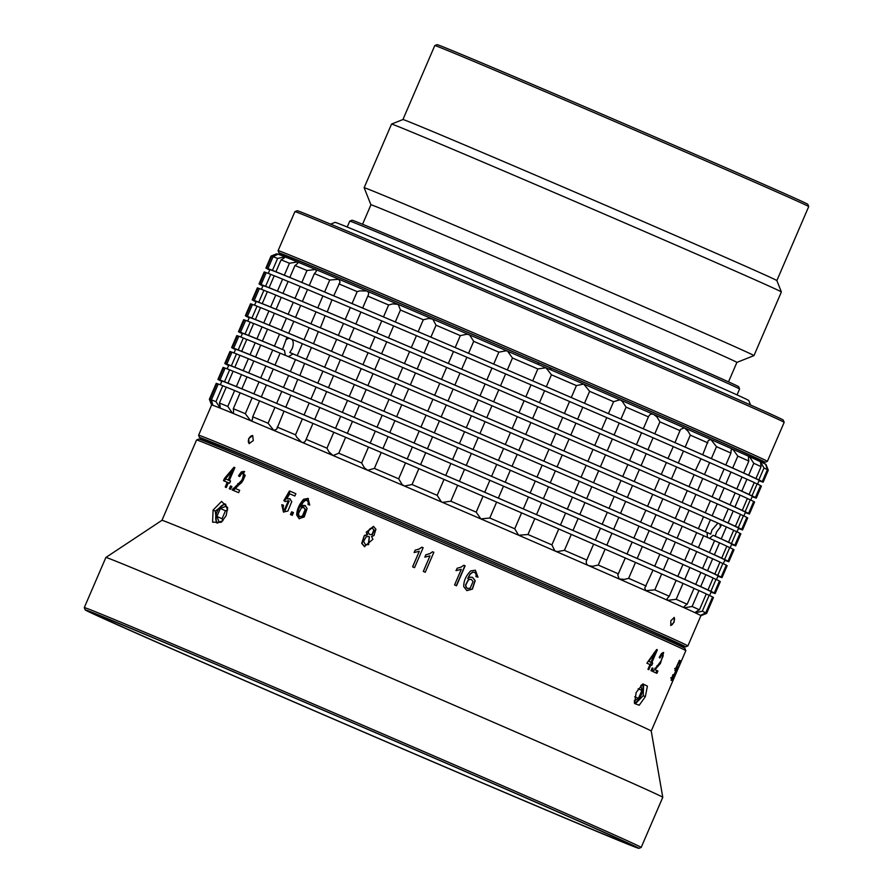 <?xml version="1.0" encoding="UTF-8"?>
<svg xmlns="http://www.w3.org/2000/svg" width="893" height="893" viewBox="0 0 893 893"><rect width="100%" height="100%" fill="white"/><g stroke="black" fill="none" stroke-linecap="round" stroke-linejoin="round"><path stroke-width="1.34" d="M85.192 609.886A301.443 2.11 -156.7 0 0 334.205 719.39A301.443 2.11 -156.7 0 0 638.897 848.35A301.443 2.11 -156.7 0 0 389.895 738.812A301.443 2.11 -156.7 0 0 85.192 609.886L84.288 607.608A303.173 2.121 23.3 0 1 84.288 607.597A303.173 2.121 23.3 0 1 390.743 737.283A303.173 2.121 23.3 0 1 641.185 847.435A303.173 2.121 23.3 0 1 641.174 847.446L662.773 797.315A303.173 2.121 -156.7 0 0 662.773 797.304A303.173 2.121 -156.7 0 0 412.32 687.163A303.173 2.121 -156.7 0 0 105.876 557.466A303.173 2.121 -156.7 0 0 105.876 557.478L84.288 607.597M388.857 738.455A290.18 2.02 -156.7 0 0 95.551 614.317A290.18 2.02 -156.7 0 0 335.243 719.758A290.18 2.02 -156.7 0 0 628.56 843.874A290.18 2.02 -156.7 0 0 388.857 738.455M651.231 731.043L685.835 650.696A266.36 1.864 -156.7 0 0 685.835 650.673A266.36 1.864 -156.7 0 0 465.8 553.917A266.36 1.864 -156.7 0 0 197.799 440.316A266.36 1.864 -156.7 0 0 196.572 439.97L161.957 520.318A266.36 1.864 23.3 0 1 431.185 634.264A266.36 1.864 23.3 0 1 651.231 731.032L662.773 797.304M456.122 570.627L461.279 569.366L454.57 584.915A266.36 1.864 -156.7 0 1 456.513 585.763L465.119 565.794A266.36 1.864 23.3 0 0 463.858 565.247L460.989 567.167L457.138 568.261L456.122 570.627M196.572 439.97A266.36 1.864 -156.7 0 0 196.56 439.981L198.849 439.066A264.629 1.853 -156.7 0 1 200.065 439.401A264.629 1.853 -156.7 0 1 453.633 546.795A264.629 1.853 -156.7 0 1 684.931 648.396L685.835 650.673M227.268 482.276L225.215 487.031A266.36 1.864 23.3 0 1 226.32 487.489L228.374 482.733A266.36 1.864 23.3 0 1 229.59 483.247L230.55 481.003A266.36 1.864 -156.7 0 0 229.334 480.49L234.881 467.608A266.36 1.864 -156.7 0 0 233.988 467.229L224.456 478.458L223.496 480.691A266.36 1.864 23.3 0 1 227.268 482.276L228.362 482.745M230.528 485.971L229.322 488.75A266.36 1.864 23.3 0 1 230.628 489.297L231.834 486.518A266.36 1.864 -156.7 0 0 230.528 485.971L231.823 486.54M283.494 505.204L281.764 504.724L283.427 512.002L287.903 511.042L291.765 501.676L289.779 498.696L286.731 498.886L289.723 493.829A266.36 1.864 23.3 0 1 294.869 496.017L295.873 493.673A266.36 1.864 -156.7 0 0 289.477 490.96L283.84 500.649L285.18 501.576L288.406 500.672L284.32 510.003L283.126 508.385L283.494 505.204M291.631 511.789L290.437 514.569A266.36 1.864 23.3 0 1 292.279 515.361L293.473 512.571A266.36 1.864 -156.7 0 0 291.631 511.789L293.473 512.593M307.985 504.5L309.737 505.014L308.007 498.417L303.631 499.254C299.166 504.389 296.856 509.624 296.699 514.982L299.088 518.654L304.245 516.924L307.114 508.53L305.026 505.516L302.95 505.405L300.64 506.777L303.084 502.379L305.373 500.448L307.058 500.393L308.264 502.134L307.985 504.5M364.333 535.454L361.687 543.324L364.422 546.561L372.894 539.294L371.566 536.436L373.955 535.599L375.908 529.214L373.464 526.368L366.208 532.261L367.257 534.594L364.333 535.454L362.089 543.513L364.735 546.695M412.588 566.832A266.36 1.864 23.3 0 1 414.542 567.669L423.137 547.699A266.36 1.864 -156.7 0 0 421.876 547.163L418.996 549.072L415.133 550.177L414.118 552.533L419.286 551.271L412.588 566.832M423.293 571.442A266.36 1.864 23.3 0 1 425.247 572.279L433.842 552.309A266.36 1.864 -156.7 0 0 432.58 551.762L429.7 553.682L425.838 554.776L424.822 557.143L429.991 555.881L423.293 571.442M241.791 480.322L232.18 489.944A266.36 1.864 23.3 0 1 238.654 492.668L239.67 490.324A266.36 1.864 -156.7 0 0 234.826 488.292L241.746 482.544L244.113 471.381L241.3 471.928L238.52 475.824L239.625 476.583L241.4 473.87L243.264 473.402L244.157 474.964L241.791 480.322L242.851 480.791L245.218 475.422L243.253 473.413M226.175 515.607L227.626 507.592L221.587 501.397L213.07 510.115L212.601 522.182L221.252 522.271L226.175 515.607M652.214 667.908L651.008 670.688A266.36 1.864 23.3 0 1 651.923 671.101L653.118 668.321A266.36 1.864 -156.7 0 0 652.214 667.908L653.118 668.321M675.342 669.337L675.7 669.482C678.289 665.631 670.409 683.446 672.273 677.352L673.009 674.561C670.643 680.801 670.543 682.029 672.686 678.211L676.671 668.902C677.441 666.602 677.296 666.301 676.224 667.997L678.635 662.695A266.36 1.864 23.3 0 1 679.283 663.03L680.287 660.697A266.36 1.864 -156.7 0 0 679.45 660.273L674.862 670.397L676.124 669.047L674.717 668.444M670.688 677.798L672.094 678.412L671.96 677.218M675.733 668.5L676.671 668.902C677.441 666.602 677.296 666.301 676.224 667.997L676.001 667.897M671.235 680.421L672.407 678.1M673.333 677.687L672.139 680.477A266.36 1.864 23.3 0 1 672.295 680.555L673.489 677.776A266.36 1.864 -156.7 0 0 673.333 677.687M673.355 678.792C672.072 682.196 672.306 681.906 674.07 677.899L679.26 665.865C681.627 660.351 681.928 659.402 680.165 663.019L672.541 681.136M678.256 667.897L677.899 668.511M681.292 660.831L680.165 663.019M470.7 570.906C465.934 575.751 463.612 580.986 463.746 586.612L466.883 590.63L472.419 589.101L475.199 580.662L472.43 577.336L470.298 577.179L467.731 578.441L470.265 574.076L472.754 572.246L474.529 572.234L476.136 574.166L475.969 576.577L477.956 577.202L475.366 570.225L470.7 570.906M660.82 661.3L652.962 671.569A266.36 1.864 23.3 0 1 656.902 673.344L657.918 671A266.36 1.864 -156.7 0 0 655.027 669.694L660.452 663.399L663.644 652.537L661.68 653.408L659.224 657.415L659.905 658.018L661.49 655.239L662.796 654.558L663.175 655.931L660.82 661.3M649.992 664.559L647.938 669.315A266.36 1.864 23.3 0 1 648.798 669.694L650.852 664.939A266.36 1.864 23.3 0 1 651.767 665.352L652.727 663.108A266.36 1.864 -156.7 0 0 651.812 662.695L657.36 649.814A266.36 1.864 -156.7 0 0 656.668 649.501L646.867 663.164A266.36 1.864 23.3 0 1 649.992 664.559L650.852 664.939M645.349 696.64L647.403 686.114L642.848 683.926L636.151 692.51L634.532 703.494L639.209 705.247L645.349 696.64L643.217 695.714L643.619 684.496L641.989 684.485M455.932 570.56L461.279 569.366M463.858 565.258L465.119 565.794M464.907 565.716L456.312 585.674M214.398 445.071L213.84 443.665A249.035 1.741 23.3 0 1 213.84 443.642A249.035 1.741 23.3 0 1 465.566 550.177A249.035 1.741 23.3 0 1 671.29 640.661A249.035 1.741 23.3 0 1 671.279 640.661L669.873 641.23M550.747 369.814L551.394 368.318M550.423 367.894L549.775 369.401M214.007 444.067A252.931 1.764 23.3 0 1 210.268 442.091A252.931 1.764 23.3 0 1 459.772 547.643L472.073 552.957A252.931 1.764 23.3 0 1 674.874 642.19A252.931 1.764 23.3 0 1 670.877 640.828M214.164 444.48A264.629 1.853 23.3 0 1 199.519 437.492A264.629 1.853 23.3 0 1 467.006 550.68A264.629 1.853 23.3 0 1 685.601 646.833A264.629 1.853 23.3 0 1 670.464 640.995M199.519 437.492L198.614 435.215A266.36 1.864 23.3 0 1 198.614 435.204A266.36 1.864 23.3 0 1 467.854 549.139A266.36 1.864 23.3 0 1 687.889 645.918A266.36 1.864 23.3 0 1 687.878 645.929L685.601 646.833M687.889 645.918L700.905 615.69A266.36 1.864 -156.7 0 0 700.525 615.4A266.36 1.864 -156.7 0 0 695.357 612.866A266.36 1.864 -156.7 0 0 684.306 607.798A266.36 1.864 -156.7 0 0 667.64 600.342A266.36 1.864 -156.7 0 0 645.773 590.664A266.36 1.864 -156.7 0 0 619.24 578.999A266.36 1.864 -156.7 0 0 588.688 565.66A266.36 1.864 -156.7 0 0 554.888 550.948A266.36 1.864 -156.7 0 0 518.643 535.231A266.36 1.864 -156.7 0 0 480.869 518.911L489.777 518.007A270.691 1.886 23.3 0 1 514.748 528.79L518.643 535.231L527.964 534.516L534.818 518.599L521.59 512.883L514.748 528.79M670.844 620.735L670.81 625.468L674.115 622.198L674.204 617.498L670.844 620.735M489.777 518.007L496.631 502.089L483.035 496.229L476.181 512.135L480.869 518.911A266.36 1.864 -156.7 0 0 442.493 502.379L450.82 501.207L457.662 485.301L444.022 479.429L437.168 495.336L441.287 501.732L442.493 502.379A266.36 1.864 -156.7 0 0 404.462 486.038L412.03 484.542L418.884 468.624L405.522 462.898A270.691 1.886 -156.7 0 0 381.222 452.494L368.485 447.047A270.691 1.886 -156.7 0 0 345.624 437.302L333.815 432.268A270.691 1.886 -156.7 0 0 312.963 423.405L306.109 439.323A270.691 1.886 23.3 0 1 326.961 448.186L328.981 451.914L333.111 455.542L338.771 453.209L345.624 437.302M483.035 496.229A270.691 1.886 -156.7 0 0 457.662 485.301M498.339 498.115L503.485 486.183L489.889 480.311L484.743 492.244L498.339 498.115A270.691 1.886 23.3 0 1 523.309 508.898L528.924 511.365A266.36 1.864 -156.7 0 0 491.15 495.046A266.36 1.864 -156.7 0 0 452.773 478.514L459.382 481.316L464.516 469.383L450.876 463.512L445.73 475.444L451.568 477.989A266.36 1.864 -156.7 0 0 414.732 462.172A266.36 1.864 -156.7 0 0 377.973 446.433A266.36 1.864 -156.7 0 0 343.392 431.676A266.36 1.864 -156.7 0 0 311.836 418.27A266.36 1.864 -156.7 0 0 284.097 406.538A266.36 1.864 -156.7 0 0 260.845 396.782A266.36 1.864 -156.7 0 0 242.662 389.236A266.36 1.864 -156.7 0 0 229.992 384.079A266.36 1.864 -156.7 0 0 223.15 381.445A266.36 1.864 -156.7 0 0 221.911 381.11L220.337 384.771M709.611 595.486L711.185 591.825A266.36 1.864 -156.7 0 0 710.795 591.534A266.36 1.864 -156.7 0 0 705.637 589A266.36 1.864 -156.7 0 0 694.587 583.933A266.36 1.864 -156.7 0 0 677.921 576.476A266.36 1.864 -156.7 0 0 656.054 566.787A266.36 1.864 -156.7 0 0 629.52 555.133A266.36 1.864 -156.7 0 0 598.969 541.783A266.36 1.864 -156.7 0 0 565.169 527.082A266.36 1.864 -156.7 0 0 530.096 511.879L536.526 514.625A270.691 1.886 23.3 0 1 560.469 525.006L572.982 530.442A270.691 1.886 23.3 0 1 595.33 540.165L606.816 545.176A270.691 1.886 23.3 0 1 627.009 553.995L637.2 558.46A270.691 1.886 23.3 0 1 654.736 566.162L663.387 569.968A270.691 1.886 23.3 0 1 677.843 576.365L684.719 579.434A270.691 1.886 23.3 0 1 695.736 584.368L700.681 586.601A270.691 1.886 23.3 0 1 707.982 589.949L710.884 591.3A270.691 1.886 23.3 0 1 714.288 592.985L715.059 593.421A270.691 1.886 23.3 0 1 715.159 593.532A270.691 1.886 23.3 0 1 714.5 593.387L711.129 591.959M627.009 553.995L632.155 542.062A270.691 1.886 -156.7 0 0 611.962 533.244L600.464 528.232A270.691 1.886 -156.7 0 0 578.128 518.509L565.615 513.073A270.691 1.886 -156.7 0 0 541.66 502.692L528.444 496.966L523.309 508.898M528.444 496.966A270.691 1.886 -156.7 0 0 503.485 486.183M716.454 579.579L718.039 575.907A266.36 1.864 -156.7 0 0 717.648 575.628A266.36 1.864 -156.7 0 0 712.491 573.083A266.36 1.864 -156.7 0 0 701.44 568.026A266.36 1.864 -156.7 0 0 684.775 560.558A266.36 1.864 -156.7 0 0 662.907 550.881A266.36 1.864 -156.7 0 0 636.374 539.227A266.36 1.864 -156.7 0 0 605.822 525.877A266.36 1.864 -156.7 0 0 572.011 511.164A266.36 1.864 -156.7 0 0 536.95 495.961L543.379 498.718A270.691 1.886 23.3 0 1 567.323 509.099L579.836 514.524A270.691 1.886 23.3 0 1 602.183 524.247L613.67 529.259A270.691 1.886 23.3 0 1 633.863 538.077L644.054 542.553A270.691 1.886 23.3 0 1 661.59 550.255L670.241 554.062A270.691 1.886 23.3 0 1 684.697 560.458L691.573 563.516A270.691 1.886 23.3 0 1 702.59 568.45L707.535 570.694A270.691 1.886 23.3 0 1 714.835 574.032L717.738 575.393A270.691 1.886 23.3 0 1 721.142 577.068L721.912 577.514A270.691 1.886 23.3 0 1 722.013 577.626A270.691 1.886 23.3 0 1 721.354 577.481L717.972 576.052M535.778 495.459A266.36 1.864 -156.7 0 0 498.004 479.139L505.192 482.209A270.691 1.886 23.3 0 1 530.163 492.992L536.961 495.972M505.192 482.209L510.338 470.276L496.731 464.405L491.596 476.337L498.004 479.139A266.36 1.864 -156.7 0 0 459.627 462.596L466.235 465.409L471.37 453.477L457.718 447.605L452.584 459.538L458.422 462.083A266.36 1.864 -156.7 0 0 421.585 446.266A266.36 1.864 -156.7 0 0 384.827 430.515A266.36 1.864 -156.7 0 0 350.246 415.77A266.36 1.864 -156.7 0 0 318.689 402.363A266.36 1.864 -156.7 0 0 290.951 390.632A266.36 1.864 -156.7 0 0 267.699 380.876A266.36 1.864 -156.7 0 0 249.515 373.319A266.36 1.864 -156.7 0 0 236.846 368.162A266.36 1.864 -156.7 0 0 230.003 365.527A266.36 1.864 -156.7 0 0 228.764 365.192L227.179 368.865M496.731 464.405A270.691 1.886 -156.7 0 0 471.37 453.477M512.046 466.291L517.192 454.358L503.585 448.487L498.45 460.42L512.046 466.291A270.691 1.886 23.3 0 1 537.017 477.085L542.631 479.541A266.36 1.864 -156.7 0 0 504.858 463.221A266.36 1.864 -156.7 0 0 466.481 446.69L473.089 449.503L478.224 437.559L464.572 431.699L459.437 443.631L465.275 446.165A266.36 1.864 -156.7 0 0 428.439 430.348A266.36 1.864 -156.7 0 0 391.681 414.609A266.36 1.864 -156.7 0 0 357.088 399.852A266.36 1.864 -156.7 0 0 325.543 386.446A266.36 1.864 -156.7 0 0 297.804 374.725A266.36 1.864 -156.7 0 0 274.553 364.958A266.36 1.864 -156.7 0 0 256.369 357.412A266.36 1.864 -156.7 0 0 243.7 352.255A266.36 1.864 -156.7 0 0 236.857 349.621A266.36 1.864 -156.7 0 0 235.618 349.286L234.033 352.947M723.308 563.673L724.893 560A266.36 1.864 -156.7 0 0 724.502 559.71A266.36 1.864 -156.7 0 0 719.345 557.176A266.36 1.864 -156.7 0 0 708.294 552.108A266.36 1.864 -156.7 0 0 691.629 544.652A266.36 1.864 -156.7 0 0 669.761 534.974A266.36 1.864 -156.7 0 0 643.228 523.309A266.36 1.864 -156.7 0 0 612.676 509.97A266.36 1.864 -156.7 0 0 578.865 495.258A266.36 1.864 -156.7 0 0 543.792 480.054M503.585 448.487A270.691 1.886 -156.7 0 0 478.224 437.559M304.658 358.807A266.36 1.864 -156.7 0 0 293.004 353.907L289.779 352.501L292.1 348.783C293.63 344.81 293.607 341.673 292.033 339.351A270.691 1.886 -156.7 0 1 302.347 343.693L297.202 355.626L306.31 359.455A270.691 1.886 23.3 0 1 324.65 367.213L332.397 370.539A266.36 1.864 -156.7 0 0 304.658 358.807M288.406 356.675L293.004 353.907M707.077 532.574A266.36 1.864 -156.7 0 0 698.482 528.734L705.28 531.703L710.415 519.759A270.691 1.886 -156.7 0 1 717.905 523.108L711.978 529.951L710.716 534.126L707.077 532.574L707.423 537.474M698.482 528.734A266.36 1.864 -156.7 0 0 676.615 519.056A266.36 1.864 -156.7 0 0 650.082 507.403A266.36 1.864 -156.7 0 0 619.53 494.052A266.36 1.864 -156.7 0 0 585.719 479.34A266.36 1.864 -156.7 0 0 550.646 464.137L557.087 466.894A270.691 1.886 23.3 0 1 581.03 477.275L593.544 482.711A270.691 1.886 23.3 0 1 615.88 492.423L627.377 497.434A270.691 1.886 23.3 0 1 647.57 506.264L657.761 510.729A270.691 1.886 23.3 0 1 675.298 518.431L683.938 522.238A270.691 1.886 23.3 0 1 698.393 528.634L698.482 528.734M647.57 506.264L652.705 494.331A270.691 1.886 -156.7 0 0 632.512 485.502L621.026 480.501A270.691 1.886 -156.7 0 0 598.678 470.778L586.165 465.342A270.691 1.886 -156.7 0 0 562.222 454.961L549.005 449.235L543.859 461.168L549.485 463.634A266.36 1.864 -156.7 0 0 511.711 447.315A266.36 1.864 -156.7 0 0 473.335 430.772L479.932 433.585L485.078 421.652L471.426 415.781L466.291 427.714L472.118 430.259A266.36 1.864 -156.7 0 0 435.293 414.441A266.36 1.864 -156.7 0 0 398.524 398.702A266.36 1.864 -156.7 0 0 363.942 383.945A266.36 1.864 -156.7 0 0 332.397 370.539L335.321 371.745L340.378 359.767A270.691 1.886 -156.7 0 1 361.23 368.63L356.084 380.563L367.894 385.586L373.04 373.654L361.23 368.63M306.31 359.455L311.456 347.522L302.347 343.693M289.779 352.501A270.691 1.886 23.3 0 1 297.202 355.626M285.079 355.28L282.199 354.019L285.18 355.269A270.691 1.886 -156.7 0 1 295.494 359.6L290.348 371.533L297.804 374.725L299.825 375.551L304.602 363.44A270.691 1.886 -156.7 0 1 322.931 371.187L317.796 383.119L328.468 387.651L333.524 375.674L322.931 371.187M284.421 350.313A266.36 1.864 -156.7 0 0 281.407 349.051L284.421 350.313L285.425 355.425M282.501 349.476L286.977 337.241A270.691 1.886 -156.7 0 1 289.053 338.112L285.972 339.574M304.58 363.473L295.494 359.6M354.376 384.537L349.23 396.47L361.04 401.504L366.186 389.56L354.376 384.537A270.691 1.886 -156.7 0 0 333.524 375.674M389.035 399.316L383.901 411.249L396.637 416.696L401.783 404.763L389.035 399.316A270.691 1.886 -156.7 0 0 366.186 389.56M426.073 415.167L420.938 427.1L434.299 432.826L439.434 420.893L426.073 415.167A270.691 1.886 -156.7 0 0 401.783 404.763M464.572 431.699A270.691 1.886 -156.7 0 0 439.434 420.893M434.299 432.826A270.691 1.886 23.3 0 1 459.437 443.631M396.637 416.696A270.691 1.886 23.3 0 1 420.938 427.1M361.04 401.504A270.691 1.886 23.3 0 1 383.901 411.249M328.378 387.607A270.691 1.886 23.3 0 1 349.23 396.47M299.456 375.373A270.691 1.886 23.3 0 1 317.796 383.119M280.112 353.204L272.733 350.056L267.587 361.989L274.988 365.081A270.691 1.886 23.3 0 1 290.348 371.533M274.988 365.081L280.123 353.148A270.691 1.886 -156.7 0 1 282.199 354.019M260.689 345.133L255.197 342.8L250.062 354.733L255.577 356.999A270.691 1.886 23.3 0 1 267.587 361.989M272.733 350.056A270.691 1.886 -156.7 0 0 260.711 345.066L255.577 356.999M246.792 339.474L243.343 338L238.208 349.933L241.69 351.329A270.691 1.886 23.3 0 1 250.062 354.733M255.197 342.8A270.691 1.886 -156.7 0 0 246.825 339.396L241.69 351.329M238.777 336.348L237.449 335.779L232.303 347.712L236.891 349.632L233.676 348.192A270.691 1.886 23.3 0 1 238.208 349.933M243.343 338A270.691 1.886 -156.7 0 0 238.822 336.259L233.676 348.192M232.548 348.036L231.745 347.678A270.691 1.886 23.3 0 1 231.633 347.567A270.691 1.886 23.3 0 1 232.303 347.712M237.449 335.779A270.691 1.886 -156.7 0 0 236.779 335.634L231.633 347.567M235.484 349.598A270.691 1.886 23.3 0 1 232.515 348.125M286.954 337.286L279.576 334.149L274.441 346.082L281.407 349.051A266.36 1.864 -156.7 0 0 263.223 341.506A266.36 1.864 -156.7 0 0 250.553 336.348A266.36 1.864 -156.7 0 0 243.711 333.714A266.36 1.864 -156.7 0 0 242.472 333.368L240.887 337.041M525.754 434.467L530.889 422.534L517.293 416.674L512.158 428.607L525.754 434.467A270.691 1.886 23.3 0 1 550.713 445.261L556.339 447.728A266.36 1.864 -156.7 0 0 518.565 431.397A266.36 1.864 -156.7 0 0 480.188 414.865L486.785 417.678L491.931 405.746L478.28 399.874L473.145 411.807L478.972 414.341A266.36 1.864 -156.7 0 0 442.147 398.524A266.36 1.864 -156.7 0 0 405.377 382.784A266.36 1.864 -156.7 0 0 370.796 368.028A266.36 1.864 -156.7 0 0 339.251 354.621A266.36 1.864 -156.7 0 0 311.512 342.901A266.36 1.864 -156.7 0 0 288.26 333.145A266.36 1.864 -156.7 0 0 270.077 325.588A266.36 1.864 -156.7 0 0 257.407 320.431A266.36 1.864 -156.7 0 0 250.565 317.796A266.36 1.864 -156.7 0 0 249.326 317.461L247.741 321.134M295.192 340.679L292.391 339.507M716.309 522.394L714.389 521.545M737.015 531.848L738.6 528.176A266.36 1.864 -156.7 0 0 738.21 527.886A266.36 1.864 -156.7 0 0 733.041 525.352A266.36 1.864 -156.7 0 0 722.002 520.295A266.36 1.864 -156.7 0 0 705.336 512.828A266.36 1.864 -156.7 0 0 683.469 503.15A266.36 1.864 -156.7 0 0 656.924 491.496A266.36 1.864 -156.7 0 0 626.384 478.146A266.36 1.864 -156.7 0 0 592.572 463.434A266.36 1.864 -156.7 0 0 557.5 448.23L563.929 450.976A270.691 1.886 23.3 0 1 587.884 461.357L600.397 466.793A270.691 1.886 23.3 0 1 622.734 476.516L634.231 481.528A270.691 1.886 23.3 0 1 654.424 490.346L664.615 494.811A270.691 1.886 23.3 0 1 682.152 502.513L690.791 506.331A270.691 1.886 23.3 0 1 705.247 512.727L712.134 515.786A270.691 1.886 23.3 0 1 723.14 520.719L728.096 522.952A270.691 1.886 23.3 0 1 735.397 526.301L738.288 527.663A270.691 1.886 23.3 0 1 741.703 529.337L742.474 529.783A270.691 1.886 23.3 0 1 742.574 529.895A270.691 1.886 23.3 0 1 741.904 529.75L738.533 528.321M517.293 416.674A270.691 1.886 -156.7 0 0 491.931 405.746M532.608 418.56L537.742 406.628L524.146 400.756L519 412.689L532.608 418.56A270.691 1.886 23.3 0 1 557.567 429.343L563.193 431.81A266.36 1.864 -156.7 0 0 525.419 415.491A266.36 1.864 -156.7 0 0 487.031 398.959L493.639 401.761L498.785 389.828L485.133 383.957L479.999 395.889L485.825 398.434A266.36 1.864 -156.7 0 0 449 382.617A266.36 1.864 -156.7 0 0 412.231 366.878A266.36 1.864 -156.7 0 0 377.65 352.121A266.36 1.864 -156.7 0 0 346.104 338.715A266.36 1.864 -156.7 0 0 318.354 326.983A266.36 1.864 -156.7 0 0 295.114 317.227A266.36 1.864 -156.7 0 0 276.93 309.681A266.36 1.864 -156.7 0 0 264.261 304.524A266.36 1.864 -156.7 0 0 257.407 301.89A266.36 1.864 -156.7 0 0 256.168 301.555L254.594 305.216M743.869 515.931L745.443 512.269A266.36 1.864 -156.7 0 0 745.063 511.979A266.36 1.864 -156.7 0 0 739.895 509.445A266.36 1.864 -156.7 0 0 728.844 504.378A266.36 1.864 -156.7 0 0 712.19 496.921A266.36 1.864 -156.7 0 0 690.311 487.243A266.36 1.864 -156.7 0 0 663.778 475.578A266.36 1.864 -156.7 0 0 633.237 462.228A266.36 1.864 -156.7 0 0 599.426 447.527A266.36 1.864 -156.7 0 0 564.354 432.324L570.783 435.07A270.691 1.886 23.3 0 1 594.738 445.451L607.24 450.887A270.691 1.886 23.3 0 1 629.587 460.609L641.085 465.621A270.691 1.886 23.3 0 1 661.266 474.44L671.469 478.905A270.691 1.886 23.3 0 1 689.005 486.607L697.645 490.413A270.691 1.886 23.3 0 1 712.101 496.809L718.988 499.879A270.691 1.886 23.3 0 1 729.994 504.813L734.95 507.045A270.691 1.886 23.3 0 1 742.25 510.394L745.142 511.745A270.691 1.886 23.3 0 1 748.557 513.43L749.327 513.866A270.691 1.886 23.3 0 1 749.428 513.977A270.691 1.886 23.3 0 1 748.758 513.832L745.387 512.403M524.146 400.756A270.691 1.886 -156.7 0 0 498.785 389.828M539.461 402.654L544.596 390.721L531 384.85L525.854 396.782L539.461 402.654A270.691 1.886 23.3 0 1 564.421 413.437L570.035 415.904A266.36 1.864 -156.7 0 0 532.273 399.584A266.36 1.864 -156.7 0 0 493.885 383.041L500.493 385.854L505.628 373.921L497.825 370.595M497.814 370.595L491.987 368.05L486.841 379.983L492.679 382.528A266.36 1.864 -156.7 0 0 455.854 366.71A266.36 1.864 -156.7 0 0 419.085 350.96A266.36 1.864 -156.7 0 0 384.503 336.214A266.36 1.864 -156.7 0 0 352.947 322.808A266.36 1.864 -156.7 0 0 325.208 311.077A266.36 1.864 -156.7 0 0 301.968 301.321A266.36 1.864 -156.7 0 0 283.784 293.764A266.36 1.864 -156.7 0 0 271.115 288.606A266.36 1.864 -156.7 0 0 264.261 285.972A266.36 1.864 -156.7 0 0 263.022 285.637L261.448 289.31M750.723 500.024L752.297 496.352A266.36 1.864 -156.7 0 0 751.917 496.073A266.36 1.864 -156.7 0 0 746.749 493.528A266.36 1.864 -156.7 0 0 735.698 488.471A266.36 1.864 -156.7 0 0 719.032 481.003A266.36 1.864 -156.7 0 0 697.165 471.325A266.36 1.864 -156.7 0 0 670.632 459.672A266.36 1.864 -156.7 0 0 640.091 446.321A266.36 1.864 -156.7 0 0 606.28 431.609A266.36 1.864 -156.7 0 0 571.207 416.406M531 384.85A270.691 1.886 -156.7 0 0 505.628 373.921M539.115 383.666A266.36 1.864 -156.7 0 0 500.739 367.135L507.347 369.948A270.691 1.886 23.3 0 1 532.708 380.876L546.315 386.736A270.691 1.886 23.3 0 1 571.274 397.53L576.889 399.986A266.36 1.864 -156.7 0 0 539.115 383.666M507.347 369.948L512.482 358.015L507.592 351.217L506.298 350.782L498.841 352.143L493.695 364.076L499.533 366.61A266.36 1.864 -156.7 0 0 462.697 350.793A266.36 1.864 -156.7 0 0 425.939 335.054A266.36 1.864 -156.7 0 0 391.357 320.297A266.36 1.864 -156.7 0 0 359.801 306.891A266.36 1.864 -156.7 0 0 332.062 295.17A266.36 1.864 -156.7 0 0 308.822 285.403A266.36 1.864 -156.7 0 0 290.638 277.857A266.36 1.864 -156.7 0 0 277.969 272.7A266.36 1.864 -156.7 0 0 271.115 270.066A266.36 1.864 -156.7 0 0 269.876 269.731L268.302 273.403M757.577 484.118L759.15 480.445A266.36 1.864 -156.7 0 0 758.771 480.155A266.36 1.864 -156.7 0 0 753.603 477.621A266.36 1.864 -156.7 0 0 742.552 472.553A266.36 1.864 -156.7 0 0 725.886 465.097A266.36 1.864 -156.7 0 0 704.019 455.419A266.36 1.864 -156.7 0 0 677.486 443.754A266.36 1.864 -156.7 0 0 646.934 430.415A266.36 1.864 -156.7 0 0 613.134 415.703A266.36 1.864 -156.7 0 0 578.061 400.499L584.491 403.245A270.691 1.886 23.3 0 1 608.446 413.626L620.948 419.063A270.691 1.886 23.3 0 1 643.295 428.785L654.792 433.797A270.691 1.886 23.3 0 1 674.974 442.615L685.165 447.08A270.691 1.886 23.3 0 1 702.713 454.783L711.353 458.6A270.691 1.886 23.3 0 1 725.808 464.996L732.684 468.055A270.691 1.886 23.3 0 1 743.702 472.989L748.647 475.221A270.691 1.886 23.3 0 1 755.947 478.57L758.849 479.921A270.691 1.886 23.3 0 1 762.254 481.606L763.024 482.053A270.691 1.886 23.3 0 1 763.135 482.153A270.691 1.886 23.3 0 1 762.466 482.019L759.095 480.59M546.315 386.736L551.45 374.803L545.969 367.76L537.854 368.932L532.708 380.876M468.557 353.271L473.703 341.338L469.551 334.886L466.894 334.216L460.341 335.612L455.196 347.544L468.557 353.271A270.691 1.886 23.3 0 1 493.695 364.076M430.906 337.141L436.041 325.208L432.792 319.147L428.729 318.455L423.304 319.761L418.158 331.694L430.906 337.141A270.691 1.886 23.3 0 1 455.196 347.544M395.309 321.949L400.444 310.016L398.211 304.39L392.73 303.888L388.634 304.982L383.499 316.915L395.309 321.949A270.691 1.886 23.3 0 1 418.158 331.694M362.647 308.052L367.782 296.119C369.189 293.618 368.809 291.911 366.655 290.984L359.79 290.884L357.189 291.631L352.054 303.564L362.647 308.052A270.691 1.886 23.3 0 1 383.499 316.915M388.634 304.982A270.691 1.886 -156.7 0 0 367.782 296.119L368.296 295.17M333.725 295.817L340.054 282.143L338.916 279.252L329.751 280.045L324.617 291.978L333.725 295.817A270.691 1.886 23.3 0 1 352.054 303.564M309.246 285.526L314.392 273.593L316.379 271.293L315.664 269.496L306.991 270.501L301.856 282.434L309.246 285.526A270.691 1.886 23.3 0 1 324.617 291.978M289.834 277.444L294.969 265.511C297.771 263.614 298.608 262.419 297.481 261.95L289.466 263.245L284.32 275.178L289.834 277.444A270.691 1.886 23.3 0 1 301.856 282.434M297.86 262.899L297.481 261.95A266.36 1.864 -156.7 0 0 284.811 256.793L277.6 258.445L272.465 270.378L275.948 271.773A270.691 1.886 23.3 0 1 284.32 275.178M275.948 271.773L281.094 259.841C284.275 258.099 285.514 257.084 284.811 256.793A266.36 1.864 -156.7 0 0 277.969 254.159L271.706 256.224L266.56 268.157L271.159 270.077L267.945 268.637A270.691 1.886 23.3 0 1 272.465 270.378M267.945 268.637L273.079 256.704L277.969 254.159A266.36 1.864 -156.7 0 0 276.741 253.813L271.048 256.079A270.691 1.886 -156.7 0 0 271.037 256.079L265.902 268.012A270.691 1.886 23.3 0 1 266.56 268.157M269.842 269.82L266.002 268.123A270.691 1.886 23.3 0 1 265.902 268.012M266.817 268.48L269.82 269.853M269.742 270.043A270.691 1.886 23.3 0 1 266.773 268.57M759.061 480.646L761.093 481.539A270.691 1.886 23.3 0 1 759.017 480.758M763.024 482.053L768.17 470.12L765.614 464.248L767.4 469.673L762.254 481.606M768.17 470.12A270.691 1.886 -156.7 0 1 768.27 470.209A270.691 1.886 -156.7 0 0 768.27 470.209L766.004 464.516A266.36 1.864 -156.7 0 0 765.614 464.248L765.602 464.248M758.849 479.921L763.984 467.988L760.456 461.703L761.093 466.637L755.947 478.57M765.614 464.248A266.36 1.864 -156.7 0 0 760.456 461.703L760.189 461.804M748.647 475.221L753.792 463.288L749.406 456.647C748.39 456.2 748.2 457.674 748.836 461.056L743.702 472.989M760.456 461.703A266.36 1.864 -156.7 0 0 749.406 456.647L748.624 456.959M732.684 468.055L737.83 456.122L732.74 449.179L731.177 449.815L730.943 453.064L725.808 464.996M711.353 458.6L716.487 446.667L710.873 439.501L708.283 440.55L702.713 454.783M685.165 447.08L690.311 435.148L688.168 431.364L684.339 427.847L680.499 429.399L674.974 442.615M654.792 433.797L659.927 421.864L656.913 416.919L653.788 414.497C651.443 413.492 649.658 414.274 648.43 416.852L643.295 428.785M648.519 416.629L648.43 416.852A270.691 1.886 -156.7 0 0 626.093 407.13L622.209 401.236L619.976 399.785L613.58 401.694L608.446 413.626M620.948 419.063L626.093 407.13M584.491 403.245L589.626 391.313L583.743 384.079L576.409 385.597L571.274 397.53M576.409 385.597A270.691 1.886 -156.7 0 0 551.45 374.803M749.406 456.647A266.36 1.864 -156.7 0 0 732.74 449.179A266.36 1.864 -156.7 0 0 710.873 439.501A266.36 1.864 -156.7 0 0 684.339 427.847A266.36 1.864 -156.7 0 0 653.788 414.497A266.36 1.864 -156.7 0 0 619.976 399.785A266.36 1.864 -156.7 0 0 583.743 384.079A266.36 1.864 -156.7 0 0 545.969 367.76A266.36 1.864 -156.7 0 0 507.592 351.217A266.36 1.864 -156.7 0 0 469.551 334.886A266.36 1.864 -156.7 0 0 432.792 319.147A266.36 1.864 -156.7 0 0 398.211 304.39A266.36 1.864 -156.7 0 0 366.655 290.984A266.36 1.864 -156.7 0 0 338.916 279.252A266.36 1.864 -156.7 0 0 315.664 269.496A266.36 1.864 -156.7 0 0 297.481 261.95M767.4 469.673A270.691 1.886 -156.7 0 0 763.984 467.988M761.093 466.637A270.691 1.886 -156.7 0 0 753.792 463.288M748.836 461.056A270.691 1.886 -156.7 0 0 737.83 456.122M730.943 453.064A270.691 1.886 -156.7 0 0 716.487 446.667M707.848 442.85A270.691 1.886 -156.7 0 0 690.311 435.148M680.12 430.683A270.691 1.886 -156.7 0 0 659.927 421.864M613.58 401.694A270.691 1.886 -156.7 0 0 589.626 391.313M537.854 368.932A270.691 1.886 -156.7 0 0 512.482 358.015M498.841 352.143A270.691 1.886 -156.7 0 0 473.703 341.338M460.341 335.612A270.691 1.886 -156.7 0 0 436.041 325.208M423.304 319.761A270.691 1.886 -156.7 0 0 400.444 310.016M357.189 291.631A270.691 1.886 -156.7 0 0 338.86 283.885M329.751 280.045A270.691 1.886 -156.7 0 0 314.392 273.593M306.991 270.501A270.691 1.886 -156.7 0 0 294.969 265.511M289.466 263.245A270.691 1.886 -156.7 0 0 281.094 259.841M277.6 258.445A270.691 1.886 -156.7 0 0 273.079 256.704M271.706 256.224A270.691 1.886 -156.7 0 0 271.048 256.079M538.725 362.848L538.077 364.355M750.656 456.368A252.931 1.764 -156.7 0 0 754.362 457.618A252.931 1.764 -156.7 0 0 545.422 365.728A252.931 1.764 -156.7 0 0 289.756 257.53A252.931 1.764 -156.7 0 0 293.205 259.361M293.083 259.651A264.629 1.853 23.3 0 1 279.007 252.931A264.629 1.853 23.3 0 1 546.494 366.108A264.629 1.853 23.3 0 1 765.089 462.261A264.629 1.853 23.3 0 1 750.533 456.658M279.007 252.931L278.103 250.654A266.36 1.864 23.3 0 1 278.103 250.632A266.36 1.864 23.3 0 1 547.342 364.578A266.36 1.864 23.3 0 1 767.377 461.346A266.36 1.864 23.3 0 1 767.366 461.357L765.089 462.261M767.377 461.346L784.166 422.367A266.36 1.864 -156.7 0 0 784.166 422.356A266.36 1.864 -156.7 0 0 564.13 325.588A266.36 1.864 -156.7 0 0 296.13 211.987A266.36 1.864 -156.7 0 0 294.902 211.641A266.36 1.864 -156.7 0 0 294.891 211.652L278.103 250.632M784.166 422.356L783.261 420.078A264.629 1.853 -156.7 0 0 551.963 318.477A264.629 1.853 -156.7 0 0 298.396 211.083A264.629 1.853 -156.7 0 0 297.179 210.737L294.902 211.641M750.555 404.998L748.769 400.51A225.215 1.574 -156.7 0 0 562.724 318.701A225.215 1.574 -156.7 0 0 335.087 222.357L330.6 224.132M349.766 221.129L352.032 220.225A210.491 1.473 -156.7 0 1 564.789 310.273A210.491 1.473 -156.7 0 1 738.678 386.736L739.583 389.013A212.221 1.485 -156.7 0 0 739.583 389.013A212.221 1.485 -156.7 0 0 564.264 311.914A212.221 1.485 -156.7 0 0 349.766 221.129A212.221 1.485 -156.7 0 0 349.755 221.14L347.221 227.012M728.521 381.858L736.892 362.402A199.228 1.395 -156.7 0 0 572.324 290.013A199.228 1.395 -156.7 0 0 371.868 205.044A199.228 1.395 -156.7 0 0 370.941 204.798L362.558 224.243M370.93 204.798L364.143 187.731A212.221 1.485 23.3 0 1 364.143 187.72A212.221 1.485 23.3 0 1 365.125 187.988A212.221 1.485 23.3 0 1 578.664 278.504A212.221 1.485 23.3 0 1 753.971 355.604A212.221 1.485 23.3 0 1 753.96 355.615L736.892 362.402M391.558 124.071L402.944 119.539A203.559 1.418 23.3 0 1 608.691 206.629A203.559 1.418 23.3 0 1 776.854 280.569L781.375 291.955A212.221 1.485 -156.7 0 0 781.375 291.955A212.221 1.485 -156.7 0 0 606.068 214.856A212.221 1.485 -156.7 0 0 391.558 124.071A212.221 1.485 -156.7 0 0 391.547 124.082L364.143 187.72M776.854 280.581L808.712 206.596A203.559 1.418 -156.7 0 0 808.712 206.584A203.559 1.418 -156.7 0 0 640.56 132.633A203.559 1.418 -156.7 0 0 435.739 45.822A203.559 1.418 -156.7 0 0 434.802 45.554A203.559 1.418 -156.7 0 0 434.791 45.565L402.933 119.539M808.712 206.584L807.808 204.307A201.829 1.406 -156.7 0 0 631.407 126.817A201.829 1.406 -156.7 0 0 438.016 44.907A201.829 1.406 -156.7 0 0 437.079 44.65L434.802 45.554M292.089 339.44L289.053 338.112M267.532 329.227L262.051 326.894L256.916 338.827L262.419 341.093A270.691 1.886 23.3 0 1 274.441 346.082M262.419 341.093L267.565 329.16A270.691 1.886 -156.7 0 1 279.576 334.149M253.645 323.556L250.196 322.094L245.05 334.027L248.544 335.411A270.691 1.886 23.3 0 1 256.916 338.827M262.051 326.894A270.691 1.886 -156.7 0 0 253.679 323.478L248.544 335.411M245.631 320.442L244.291 319.873L239.157 331.805L243.744 333.725L240.53 332.285A270.691 1.886 23.3 0 1 245.05 334.027M250.196 322.094A270.691 1.886 -156.7 0 0 245.675 320.353L240.53 332.285M242.427 333.457L238.598 331.772A270.691 1.886 23.3 0 1 238.487 331.66A270.691 1.886 23.3 0 1 239.157 331.805M244.291 319.873A270.691 1.886 -156.7 0 0 243.633 319.727L238.487 331.66M239.402 332.118L242.416 333.491M242.338 333.681A270.691 1.886 23.3 0 1 239.357 332.218M709.522 538.412L713.105 535.287L715.26 536.202L716.532 532.049L720.428 527.037L719.992 524.057L717.838 523.131M656.054 514.703L645.84 510.26L640.571 522.126L650.908 526.636L656.054 514.703A270.691 1.886 -156.7 0 1 673.59 522.405L667.964 534.159L669.761 534.974L677.095 538.155L682.23 526.223A270.691 1.886 -156.7 0 1 696.685 532.619L691.539 544.551L690.546 544.15L691.629 544.652L698.426 547.61L703.561 535.677A270.691 1.886 -156.7 0 1 711.051 539.026L713.15 539.964L711.085 539.082M719.992 524.057A270.691 1.886 -156.7 0 1 721.432 524.693L720.428 527.037M715.26 536.202L721.243 538.87L726.377 526.937L721.399 524.76M721.243 538.87A270.691 1.886 23.3 0 1 728.543 542.207L733.678 530.275A270.691 1.886 -156.7 0 0 726.377 526.937M728.543 542.207L731.434 543.569L736.58 531.636L733.644 530.364M730.161 547.755L731.747 544.083A266.36 1.864 -156.7 0 0 731.356 543.804A266.36 1.864 -156.7 0 0 726.199 541.258A266.36 1.864 -156.7 0 0 715.148 536.202A266.36 1.864 -156.7 0 0 713.105 535.287M731.434 543.569A270.691 1.886 23.3 0 1 734.85 545.243L731.345 543.792L735.62 545.69L740.755 533.757L739.951 533.411M736.58 531.636A270.691 1.886 -156.7 0 1 739.984 533.311L734.85 545.243M735.62 545.69A270.691 1.886 23.3 0 1 735.72 545.802L740.855 533.869A270.691 1.886 -156.7 0 0 740.755 533.757M731.657 544.295L733.722 545.087M735.72 545.802A270.691 1.886 23.3 0 1 735.051 545.656L731.68 544.228M733.678 545.176A270.691 1.886 23.3 0 1 731.613 544.395M724.803 560.201L726.824 561.094A270.691 1.886 23.3 0 1 724.759 560.313M713.15 539.964A270.691 1.886 -156.7 0 1 714.579 540.611L709.444 552.544L708.294 552.108L714.389 554.776L719.524 542.844A270.691 1.886 -156.7 0 1 726.824 546.192L721.689 558.125L719.345 557.176L724.58 559.476L729.726 547.543A270.691 1.886 -156.7 0 1 733.131 549.228L727.996 561.161L724.491 559.699L728.766 561.608A270.691 1.886 23.3 0 1 728.867 561.708A270.691 1.886 23.3 0 1 728.208 561.574L724.826 560.145M728.766 561.608L733.901 549.664L733.097 549.318M724.58 559.476A270.691 1.886 23.3 0 1 727.996 561.161M729.726 547.543L726.79 546.27M714.389 554.776A270.691 1.886 23.3 0 1 721.689 558.125M719.524 542.844L714.545 540.678M698.426 547.61A270.691 1.886 23.3 0 1 709.444 552.544M703.561 535.677L696.663 532.663M677.095 538.155A270.691 1.886 23.3 0 1 691.539 544.551M682.23 526.223L673.568 522.45M650.908 526.636A270.691 1.886 23.3 0 1 668.444 534.338M645.851 510.238A270.691 1.886 -156.7 0 0 625.669 501.419L614.172 496.408L609.037 508.34L620.523 513.352A270.691 1.886 23.3 0 1 640.716 522.171M620.523 513.352L625.669 501.419M609.037 508.34L609.026 508.34A270.691 1.886 23.3 0 0 586.69 498.618L591.825 486.685L579.323 481.249L574.177 493.182L586.69 498.618M614.172 496.408A270.691 1.886 -156.7 0 0 591.825 486.685M542.631 479.541L550.233 482.8A270.691 1.886 23.3 0 1 574.177 493.182M579.323 481.249A270.691 1.886 -156.7 0 0 555.368 470.868L542.151 465.153L537.017 477.085M550.233 482.8L555.368 470.868M542.151 465.153A270.691 1.886 -156.7 0 0 517.192 454.358M728.867 561.708L734.013 549.775A270.691 1.886 -156.7 0 0 733.901 549.664M705.28 531.703A270.691 1.886 23.3 0 1 710.716 534.126M683.938 522.238L689.083 510.305A270.691 1.886 -156.7 0 1 703.539 516.701L698.393 528.634M710.415 519.759L703.517 516.757M657.761 510.729L662.896 498.796A270.691 1.886 -156.7 0 1 680.433 506.498L675.298 518.431M689.083 510.305L680.421 506.532M662.896 498.796L652.694 494.342M627.377 497.434L632.512 485.502M621.026 480.49L615.88 492.423M593.544 482.711L598.678 470.778M586.165 465.342L581.03 477.275M557.087 466.894L562.222 454.961M549.005 449.235A270.691 1.886 -156.7 0 0 524.035 438.452L510.439 432.58L505.304 444.513L518.9 450.385A270.691 1.886 23.3 0 1 543.859 461.168M518.9 450.385L524.035 438.452M510.439 432.58A270.691 1.886 -156.7 0 0 485.078 421.652M479.932 433.585A270.691 1.886 23.3 0 1 505.304 444.513M441.153 416.919L446.288 404.987L432.926 399.26L427.792 411.193L441.153 416.919A270.691 1.886 23.3 0 1 466.291 427.714M408.637 388.857L395.889 383.41L390.754 395.342L403.491 400.79L408.637 388.857A270.691 1.886 -156.7 0 1 432.926 399.26M395.889 383.41A270.691 1.886 -156.7 0 0 373.04 373.654M340.367 359.779L329.785 355.28L324.65 367.213M329.785 355.28A270.691 1.886 -156.7 0 0 311.456 347.522M335.232 371.7A270.691 1.886 23.3 0 1 356.084 380.563M367.894 385.586A270.691 1.886 23.3 0 1 390.754 395.342M403.491 400.79A270.691 1.886 23.3 0 1 427.792 411.193M471.426 415.781A270.691 1.886 -156.7 0 0 446.288 404.987M752.219 496.553L754.239 497.446A270.691 1.886 23.3 0 1 752.163 496.664M709.645 462.574L700.983 458.801L695.379 470.511L704.499 474.507L709.645 462.574A270.691 1.886 -156.7 0 1 724.089 468.97L718.954 480.903L717.961 480.501L719.032 481.003L725.83 483.961L730.976 472.029A270.691 1.886 -156.7 0 1 741.983 476.962L736.848 488.895L735.698 488.471L741.793 491.139L746.939 479.206A270.691 1.886 -156.7 0 1 754.239 482.544L749.104 494.476L746.749 493.528L751.995 495.838L757.13 483.906A270.691 1.886 -156.7 0 1 760.546 485.58L755.411 497.513L751.906 496.061L756.17 497.959A270.691 1.886 23.3 0 1 756.282 498.071A270.691 1.886 23.3 0 1 755.612 497.926L752.241 496.497M756.17 497.959L761.316 486.026L760.501 485.669M751.995 495.838A270.691 1.886 23.3 0 1 755.411 497.513M757.13 483.906L754.205 482.622M741.793 491.139A270.691 1.886 23.3 0 1 749.104 494.476M746.939 479.206L741.96 477.029M725.83 483.961A270.691 1.886 23.3 0 1 736.848 488.895M730.976 472.029L724.067 469.026M704.499 474.507A270.691 1.886 23.3 0 1 718.954 480.903M700.994 458.768A270.691 1.886 -156.7 0 0 683.458 451.054L673.255 446.612L667.975 458.477L678.323 462.998A270.691 1.886 23.3 0 1 695.859 470.7M678.323 462.998L683.458 451.054M673.266 446.589A270.691 1.886 -156.7 0 0 653.073 437.771L641.576 432.77L636.441 444.692L647.938 449.704A270.691 1.886 23.3 0 1 668.12 458.522M647.938 449.704L653.073 437.771M636.441 444.692L636.441 444.692A270.691 1.886 23.3 0 0 614.094 434.969L619.24 423.036L606.727 417.611L601.592 429.544L614.094 434.969M641.576 432.759A270.691 1.886 -156.7 0 0 619.24 423.036M570.035 415.904L577.637 419.163A270.691 1.886 23.3 0 1 601.592 429.544M606.727 417.611A270.691 1.886 -156.7 0 0 582.783 407.23L569.555 401.504L564.421 413.437M577.637 419.163L582.783 407.23M569.555 401.504A270.691 1.886 -156.7 0 0 544.596 390.721M756.282 498.071L761.416 486.138A270.691 1.886 -156.7 0 0 761.316 486.026M259.963 284.387L262.977 285.76M262.988 285.727L259.149 284.041A270.691 1.886 23.3 0 1 259.048 283.929A270.691 1.886 23.3 0 1 259.718 284.074L264.306 285.983L261.091 284.543L266.226 272.611A270.691 1.886 -156.7 0 1 270.746 274.352L265.612 286.296L271.115 288.606L269.094 287.68L274.24 275.747A270.691 1.886 -156.7 0 1 282.612 279.152L277.466 291.085L283.784 293.764L282.981 293.362L288.126 281.429A270.691 1.886 -156.7 0 1 300.137 286.419L295.003 298.351L301.968 301.321L303.229 301.834L302.403 301.443L307.538 289.511A270.691 1.886 -156.7 0 1 322.898 295.963L317.763 307.895L325.208 311.077L327.24 311.903L332.006 299.791A270.691 1.886 -156.7 0 1 350.346 307.549L345.2 319.482L355.872 324.014L360.928 312.037L350.346 307.549M262.888 285.95A270.691 1.886 23.3 0 1 259.919 284.476M266.192 272.7L264.853 272.131A270.691 1.886 -156.7 0 0 264.183 271.997L259.048 283.929M264.853 272.131L259.718 284.074M274.207 275.825L270.746 274.352M261.091 284.543A270.691 1.886 23.3 0 1 265.612 286.296M288.093 281.496L282.612 279.152M269.094 287.68A270.691 1.886 23.3 0 1 277.466 291.085M307.516 289.555L300.137 286.419M282.981 293.362A270.691 1.886 23.3 0 1 295.003 298.351M331.995 299.825L322.898 295.963M381.78 320.888L376.645 332.821L388.455 337.855L393.59 325.923L381.78 320.888A270.691 1.886 -156.7 0 0 360.928 312.037M416.451 335.668L411.305 347.611L424.052 353.048L429.187 341.115L416.451 335.668A270.691 1.886 -156.7 0 0 393.59 325.923M453.488 351.518L448.342 363.451L461.703 369.189L466.849 357.256L453.488 351.518A270.691 1.886 -156.7 0 0 429.187 341.115M491.987 368.05A270.691 1.886 -156.7 0 0 466.849 357.256M461.703 369.189A270.691 1.886 23.3 0 1 486.841 379.983M424.052 353.048A270.691 1.886 23.3 0 1 448.342 363.451M388.455 337.855A270.691 1.886 23.3 0 1 411.305 347.611M355.794 323.969A270.691 1.886 23.3 0 1 376.645 332.821M326.871 311.724A270.691 1.886 23.3 0 1 345.2 319.482M302.403 301.443A270.691 1.886 23.3 0 1 317.763 307.895M500.493 385.854A270.691 1.886 23.3 0 1 525.854 396.782M745.365 512.47L747.385 513.352A270.691 1.886 23.3 0 1 745.309 512.571M745.142 511.745L750.276 499.812A270.691 1.886 -156.7 0 1 753.692 501.486L748.557 513.43M749.327 513.866L754.462 501.933L753.659 501.587M734.95 507.045L740.085 495.113A270.691 1.886 -156.7 0 1 747.385 498.461L742.25 510.394M750.276 499.812L747.352 498.54M718.988 499.879L724.123 487.946A270.691 1.886 -156.7 0 1 735.14 492.88L729.994 504.813M740.085 495.113L735.106 492.947M697.645 490.413L702.791 478.481A270.691 1.886 -156.7 0 1 717.235 484.877L712.101 496.809M724.123 487.946L717.213 484.932M702.791 478.481L694.129 474.708L689.005 486.607M694.14 474.674A270.691 1.886 -156.7 0 0 676.604 466.972L666.401 462.529L661.266 474.44M671.469 478.905L676.604 466.972M666.412 462.507A270.691 1.886 -156.7 0 0 646.219 453.689L634.722 448.677M641.085 465.621L646.219 453.689M607.24 450.887L612.386 438.954A270.691 1.886 -156.7 0 1 634.733 448.677L629.587 460.609M612.386 438.954L599.873 433.518L594.738 445.451M599.873 433.518A270.691 1.886 -156.7 0 0 575.929 423.137L562.713 417.411L557.567 429.343M570.783 435.07L575.929 423.137M562.713 417.411A270.691 1.886 -156.7 0 0 537.742 406.628M749.428 513.977L754.563 502.045A270.691 1.886 -156.7 0 0 754.462 501.933M253.11 300.305L256.124 301.678M256.135 301.633L252.295 299.948A270.691 1.886 23.3 0 1 252.194 299.836A270.691 1.886 23.3 0 1 252.864 299.981L257.452 301.901L254.237 300.461L259.372 288.528A270.691 1.886 -156.7 0 1 263.904 290.27L258.758 302.202L264.261 304.524L262.241 303.598L267.387 291.665A270.691 1.886 -156.7 0 1 275.758 295.07L270.624 307.002L276.93 309.681L276.127 309.268L281.273 297.336A270.691 1.886 -156.7 0 1 293.284 302.325L288.149 314.258L295.114 317.227L296.376 317.741L295.55 317.35L300.684 305.417A270.691 1.886 -156.7 0 1 316.044 311.869L310.909 323.802L320.386 327.82L325.152 315.709L316.044 311.869M256.045 301.856A270.691 1.886 23.3 0 1 253.065 300.394M259.338 288.618L257.999 288.048A270.691 1.886 -156.7 0 0 257.34 287.903L252.194 299.836M257.999 288.048L252.864 299.981M267.353 291.743L263.904 290.27M254.237 300.461A270.691 1.886 23.3 0 1 258.758 302.202M281.239 297.402L275.758 295.07M262.241 303.598A270.691 1.886 23.3 0 1 270.624 307.002M300.662 305.473L293.284 302.325M276.127 309.268A270.691 1.886 23.3 0 1 288.149 314.258M343.492 323.456L338.347 335.388L349.029 339.92L354.075 327.943L343.492 323.456A270.691 1.886 -156.7 0 0 325.152 315.709M374.926 336.806L369.791 348.739L381.601 353.762L386.736 341.829L374.926 336.806A270.691 1.886 -156.7 0 0 354.075 327.943M409.597 351.585L404.451 363.518L417.198 368.965L422.333 357.033L409.597 351.585A270.691 1.886 -156.7 0 0 386.736 341.829M446.634 367.436L441.499 379.369L454.85 385.095L459.995 373.162L446.634 367.436A270.691 1.886 -156.7 0 0 422.333 357.033M485.133 383.957A270.691 1.886 -156.7 0 0 459.995 373.162M454.85 385.095A270.691 1.886 23.3 0 1 479.999 395.889M417.198 368.965A270.691 1.886 23.3 0 1 441.499 379.369M381.601 353.762A270.691 1.886 23.3 0 1 404.451 363.518M348.94 339.876A270.691 1.886 23.3 0 1 369.791 348.739M320.018 327.642A270.691 1.886 23.3 0 1 338.347 335.388M295.55 317.35A270.691 1.886 23.3 0 1 310.909 323.802M493.639 401.761A270.691 1.886 23.3 0 1 519 412.689M738.511 528.377L740.531 529.27A270.691 1.886 23.3 0 1 738.466 528.489M738.288 527.663L743.434 515.73A270.691 1.886 -156.7 0 1 746.838 517.404L741.703 529.337M742.474 529.783L747.608 517.851L746.805 517.494M728.096 522.952L733.231 511.019A270.691 1.886 -156.7 0 1 740.531 514.368L735.397 526.301M743.434 515.73L740.498 514.446M712.134 515.786L717.269 503.853A270.691 1.886 -156.7 0 1 728.286 508.787L723.14 520.719M733.231 511.019L728.253 508.854M690.791 506.331L695.937 494.398A270.691 1.886 -156.7 0 1 710.393 500.794L705.247 512.727M717.269 503.853L710.359 500.85M664.615 494.811L669.75 482.879A270.691 1.886 -156.7 0 1 687.286 490.581L682.152 502.513M695.937 494.398L687.275 490.625M669.75 482.879L659.547 478.436L654.424 490.346M659.559 478.414A270.691 1.886 -156.7 0 0 639.366 469.595L627.879 464.583L622.734 476.516M634.231 481.528L639.366 469.595M627.879 464.583A270.691 1.886 -156.7 0 0 605.532 454.861L593.019 449.425L587.884 461.357M600.397 466.793L605.532 454.861M593.019 449.425A270.691 1.886 -156.7 0 0 569.075 439.043L555.859 433.328L550.713 445.261M563.929 450.976L569.075 439.043M555.859 433.328A270.691 1.886 -156.7 0 0 530.889 422.534M742.574 529.895L747.709 517.962A270.691 1.886 -156.7 0 0 747.608 517.851M246.256 316.211L245.441 315.854A270.691 1.886 23.3 0 1 245.341 315.754A270.691 1.886 23.3 0 1 246.01 315.888L250.598 317.808L247.383 316.368L252.518 304.435A270.691 1.886 -156.7 0 1 257.05 306.176L251.904 318.109L257.407 320.431L255.398 319.504L260.533 307.572A270.691 1.886 -156.7 0 1 268.905 310.976L263.77 322.909L270.077 325.588L269.273 325.186L274.419 313.253A270.691 1.886 -156.7 0 1 286.43 318.243L281.295 330.176L288.26 333.145L289.522 333.647L288.696 333.268L293.83 321.335A270.691 1.886 -156.7 0 1 309.201 327.776L304.055 339.708L313.532 343.727L318.299 331.616L309.201 327.776M249.192 317.774A270.691 1.886 23.3 0 1 246.211 316.301M252.485 304.524L251.145 303.955A270.691 1.886 -156.7 0 0 250.487 303.821L245.341 315.754M251.145 303.955L246.01 315.888M260.499 307.65L257.05 306.176M247.383 316.368A270.691 1.886 23.3 0 1 251.904 318.109M274.385 313.309L268.905 310.976M255.398 319.504A270.691 1.886 23.3 0 1 263.77 322.909M293.808 321.38L286.43 318.243M269.273 325.186A270.691 1.886 23.3 0 1 281.295 330.176M336.639 339.362L331.493 351.295L342.175 355.838L347.221 343.85L336.639 339.362A270.691 1.886 -156.7 0 0 318.299 331.616M368.072 352.713L362.938 364.645L374.747 369.68L379.882 357.747L368.072 352.713A270.691 1.886 -156.7 0 0 347.221 343.85M402.743 367.492L397.608 379.425L410.345 384.872L415.479 372.939L402.743 367.492A270.691 1.886 -156.7 0 0 379.882 357.747M439.78 383.343L434.645 395.275L448.007 401.002L453.142 389.069L439.78 383.343A270.691 1.886 -156.7 0 0 415.479 372.939M478.28 399.874A270.691 1.886 -156.7 0 0 453.142 389.069M448.007 401.002A270.691 1.886 23.3 0 1 473.145 411.807M410.345 384.872A270.691 1.886 23.3 0 1 434.645 395.275M374.747 369.68A270.691 1.886 23.3 0 1 397.608 379.425M342.086 355.782A270.691 1.886 23.3 0 1 362.938 364.645M313.164 343.548A270.691 1.886 23.3 0 1 331.493 351.295M288.696 333.268A270.691 1.886 23.3 0 1 304.055 339.708M486.785 417.678A270.691 1.886 23.3 0 1 512.158 428.607M473.089 449.503A270.691 1.886 23.3 0 1 498.45 460.42M717.95 576.108L719.981 577.001A270.691 1.886 23.3 0 1 717.905 576.219M717.738 575.393L722.872 563.461A270.691 1.886 -156.7 0 1 726.288 565.135L721.142 577.068M721.912 577.514L727.058 565.582L726.243 565.224M707.535 570.694L712.67 558.75A270.691 1.886 -156.7 0 1 719.981 562.099L714.835 574.032M722.872 563.461L719.937 562.177M691.573 563.516L696.707 551.584A270.691 1.886 -156.7 0 1 707.725 556.518L702.59 568.45M712.67 558.75L707.691 556.585M670.241 554.062L675.376 542.129A270.691 1.886 -156.7 0 1 689.831 548.525L684.697 560.458M696.707 551.584L689.809 548.581M644.054 542.553L649.2 530.609A270.691 1.886 -156.7 0 1 666.736 538.323L661.59 550.255M675.376 542.129L666.714 538.356M649.2 530.609L638.997 526.167L633.863 538.077M638.997 526.144A270.691 1.886 -156.7 0 0 618.816 517.326L607.318 512.325L602.183 524.247M613.67 529.259L618.816 517.326M607.318 512.314A270.691 1.886 -156.7 0 0 584.971 502.592L572.469 497.167L567.323 509.099M579.836 514.524L584.971 502.592M572.469 497.167A270.691 1.886 -156.7 0 0 548.514 486.774L535.298 481.059L530.163 492.992M543.379 498.718L548.514 486.774M535.298 481.059A270.691 1.886 -156.7 0 0 510.338 470.276M722.013 577.626L727.159 565.693A270.691 1.886 -156.7 0 0 727.058 565.582M489.889 480.311A270.691 1.886 -156.7 0 0 464.516 469.383M459.382 481.316A270.691 1.886 23.3 0 1 484.743 492.244M420.592 464.65L425.727 452.718L412.376 446.991L407.23 458.924L420.592 464.65A270.691 1.886 23.3 0 1 445.73 475.444M450.876 463.512A270.691 1.886 -156.7 0 0 425.727 452.718M382.941 448.52L388.075 436.588L375.328 431.14L370.193 443.073L382.941 448.52A270.691 1.886 23.3 0 1 407.23 458.924M412.376 446.991A270.691 1.886 -156.7 0 0 388.075 436.588M347.344 433.317L352.478 421.384L340.668 416.361L335.522 428.294L347.344 433.317A270.691 1.886 23.3 0 1 370.193 443.073M375.328 431.14A270.691 1.886 -156.7 0 0 352.478 421.384M319.806 407.521L309.224 403.011L304.089 414.944L314.682 419.431A270.691 1.886 23.3 0 1 335.522 428.294M314.682 419.431L319.817 407.498A270.691 1.886 -156.7 0 1 340.668 416.361M290.884 395.298L281.786 391.424L276.651 403.357L285.76 407.197A270.691 1.886 23.3 0 1 304.089 414.944M285.76 407.197L290.895 395.264A270.691 1.886 -156.7 0 1 309.224 403.011M266.404 385.028L259.026 381.88L253.88 393.813L261.281 396.905A270.691 1.886 23.3 0 1 276.651 403.357M261.281 396.905L266.427 384.972A270.691 1.886 -156.7 0 1 281.786 391.424M246.981 376.958L241.501 374.625L236.355 386.557L241.869 388.823A270.691 1.886 23.3 0 1 253.88 393.813M259.026 381.88A270.691 1.886 -156.7 0 0 247.004 376.891L241.869 388.823M233.084 371.298L229.635 369.825L224.5 381.757L227.983 383.153A270.691 1.886 23.3 0 1 236.355 386.557M241.501 374.625A270.691 1.886 -156.7 0 0 233.118 371.22L227.983 383.153M225.069 368.173L223.741 367.603L218.595 379.536L223.194 381.456L219.979 380.016A270.691 1.886 23.3 0 1 224.5 381.757M229.635 369.825A270.691 1.886 -156.7 0 0 225.114 368.083L219.979 380.016M221.877 381.188L218.037 379.503A270.691 1.886 23.3 0 1 217.937 379.391A270.691 1.886 23.3 0 1 218.595 379.536M223.741 367.603A270.691 1.886 -156.7 0 0 223.071 367.458L217.937 379.391M218.841 379.86L221.855 381.233M221.777 381.411A270.691 1.886 23.3 0 1 218.807 379.949M711.096 592.026L713.127 592.907A270.691 1.886 23.3 0 1 711.051 592.126M710.884 591.3L716.019 579.367A270.691 1.886 -156.7 0 1 719.434 581.042L714.288 592.985M715.059 593.421L720.205 581.488L719.39 581.142M700.681 586.601L705.827 574.668A270.691 1.886 -156.7 0 1 713.127 578.017L707.982 589.949M716.019 579.367L713.094 578.095M684.719 579.434L689.865 567.501A270.691 1.886 -156.7 0 1 700.871 572.424L695.736 584.368M705.827 574.668L700.849 572.502M663.387 569.968L668.522 558.036A270.691 1.886 -156.7 0 1 682.978 564.432L677.843 576.365M689.865 567.501L682.955 564.488M637.2 558.46L642.346 546.527A270.691 1.886 -156.7 0 1 659.882 554.229L654.736 566.162M668.522 558.036L659.86 554.263M642.346 546.527L632.144 542.084M606.816 545.176L611.962 533.244M600.464 528.232L595.33 540.165M572.982 530.442L578.128 518.509M565.615 513.073L560.469 525.006M536.526 514.625L541.66 502.692M715.159 593.532L720.305 581.6A270.691 1.886 -156.7 0 0 720.205 581.488M228.63 365.505A270.691 1.886 23.3 0 1 225.661 364.031L224.891 363.596A270.691 1.886 23.3 0 1 224.79 363.484A270.691 1.886 23.3 0 1 225.449 363.63L230.048 365.538L226.822 364.098L231.968 352.166A270.691 1.886 -156.7 0 1 236.489 353.907L231.354 365.851L236.846 368.162L234.837 367.235L239.971 355.302A270.691 1.886 -156.7 0 1 248.354 358.707L243.209 370.64L249.515 373.319L248.723 372.917L253.858 360.984A270.691 1.886 -156.7 0 1 265.88 365.974L260.734 377.906L268.972 381.389L268.134 380.998L273.28 369.066L265.88 365.974M231.923 352.255L230.595 351.686A270.691 1.886 -156.7 0 0 229.925 351.552L224.79 363.484M230.595 351.686L225.449 363.63M239.938 355.381L236.489 353.907M226.822 364.098A270.691 1.886 23.3 0 1 231.354 365.851M253.835 361.051L248.354 358.707M234.837 367.235A270.691 1.886 23.3 0 1 243.209 370.64M248.723 372.917A270.691 1.886 23.3 0 1 260.734 377.906M297.726 379.38L288.64 375.506A270.691 1.886 -156.7 0 0 273.28 369.066M288.64 375.506L283.505 387.45L290.951 390.632L292.971 391.458L297.749 379.346A270.691 1.886 -156.7 0 1 316.077 387.104L310.943 399.037L321.614 403.569L326.671 391.592L316.077 387.104M347.522 400.444L342.376 412.376L354.186 417.411L359.332 405.478L347.522 400.444A270.691 1.886 -156.7 0 0 326.671 391.592M382.182 415.223L377.047 427.167L389.783 432.603L394.929 420.67L382.182 415.223A270.691 1.886 -156.7 0 0 359.332 405.478M419.219 431.073L414.084 443.006L427.446 448.744L432.58 436.811L419.219 431.073A270.691 1.886 -156.7 0 0 394.929 420.67M457.718 447.605A270.691 1.886 -156.7 0 0 432.58 436.811M427.446 448.744A270.691 1.886 23.3 0 1 452.584 459.538M389.783 432.603A270.691 1.886 23.3 0 1 414.084 443.006M354.186 417.411A270.691 1.886 23.3 0 1 377.047 427.167M321.525 403.524A270.691 1.886 23.3 0 1 342.376 412.376M292.603 391.279A270.691 1.886 23.3 0 1 310.943 399.037M268.134 380.998A270.691 1.886 23.3 0 1 283.505 387.45M466.235 465.409A270.691 1.886 23.3 0 1 491.596 476.337M605.108 549.15L593.611 544.138L586.757 560.045C585.708 562.757 586.355 564.622 588.688 565.66L592.584 566.285L598.254 565.057L605.108 549.15A270.691 1.886 -156.7 0 1 625.301 557.969L617.766 575.07L619.24 578.999L624.419 579.39L628.639 578.351L635.492 562.434A270.691 1.886 -156.7 0 1 653.029 570.136L644.779 587.985L645.773 590.664L654.826 589.86L661.668 573.953A270.691 1.886 -156.7 0 1 676.124 580.35L669.27 596.256L667.049 598.712L667.64 600.342L676.157 599.315L683.011 583.408A270.691 1.886 -156.7 0 1 694.017 588.342L687.163 604.248C684.261 606.146 683.312 607.329 684.306 607.798L692.12 606.492L698.973 590.574A270.691 1.886 -156.7 0 1 706.274 593.923L699.42 609.83C696.127 611.571 694.776 612.576 695.357 612.866L702.311 611.192L709.165 595.285A270.691 1.886 -156.7 0 1 712.581 596.959L705.727 612.866L700.525 615.4L706.497 613.312A270.691 1.886 23.3 0 1 706.597 613.424L713.451 597.506A270.691 1.886 -156.7 0 0 713.351 597.406L712.536 597.049M706.497 613.312L713.351 597.406M706.597 613.424A270.691 1.886 23.3 0 1 706.586 613.435L700.905 615.69M709.165 595.285L706.24 594.001M698.973 590.574L693.995 588.409M684.016 606.983L684.306 607.798M683.011 583.408L676.101 580.405M661.668 573.953L653.017 570.18M635.492 562.434L625.29 557.991M593.611 544.138A270.691 1.886 -156.7 0 0 571.274 534.416L558.761 528.98L551.907 544.897L554.888 550.948L557.466 551.584L564.421 550.334A270.691 1.886 23.3 0 1 586.757 560.045L586.668 560.268M564.421 550.334L571.274 534.416M558.761 528.98A270.691 1.886 -156.7 0 0 534.818 518.599M521.59 512.883A270.691 1.886 -156.7 0 0 496.631 502.089M527.964 534.516A270.691 1.886 23.3 0 1 551.907 544.897M598.254 565.057A270.691 1.886 23.3 0 1 618.447 573.886M628.639 578.351A270.691 1.886 23.3 0 1 646.175 586.054M654.826 589.86A270.691 1.886 23.3 0 1 669.27 596.256M676.157 599.315A270.691 1.886 23.3 0 1 687.163 604.248M692.12 606.492A270.691 1.886 23.3 0 1 699.42 609.83M702.311 611.192A270.691 1.886 23.3 0 1 705.727 612.866M218.227 384.079L216.887 383.51A270.691 1.886 -156.7 0 0 216.218 383.376L209.364 399.283A270.691 1.886 23.3 0 1 209.364 399.283A270.691 1.886 23.3 0 1 210.034 399.428L212.925 405.277M240.128 392.864L234.647 390.531L227.793 406.449L232.392 413.102A266.36 1.864 -156.7 0 0 219.723 407.945A266.36 1.864 -156.7 0 0 212.869 405.31L211.407 399.908L218.26 383.99A270.691 1.886 -156.7 0 1 222.781 385.731L215.939 401.649L220.091 407.777M216.887 383.51L210.034 399.428M226.242 387.205L222.781 385.731M219.723 407.945C220.437 408.213 220.337 406.583 219.421 403.033L226.275 387.127A270.691 1.886 -156.7 0 1 234.647 390.531M368.485 447.047L361.632 462.965L364.4 467.82L367.693 470.298A266.36 1.864 -156.7 0 0 333.111 455.542A266.36 1.864 -156.7 0 0 301.555 442.135A266.36 1.864 -156.7 0 0 273.816 430.415A266.36 1.864 -156.7 0 0 250.576 420.648A266.36 1.864 -156.7 0 0 232.392 413.102C233.519 413.548 233.821 412.086 233.307 408.715L240.15 392.808A270.691 1.886 -156.7 0 1 252.172 397.798L245.318 413.705L250.576 420.648L252.395 419.866L252.719 416.797L259.573 400.879A270.691 1.886 -156.7 0 1 274.932 407.331L268.079 423.249L273.816 430.415L276.73 429.176L284.041 411.171A270.691 1.886 -156.7 0 1 302.37 418.917L295.527 434.835L296.755 437.246L301.555 442.135C303.72 443.04 305.239 442.102 306.109 439.323L305.774 440.361M232.392 413.102L233.363 412.678M259.55 400.935L252.172 397.798M284.03 411.204L274.932 407.331M312.952 423.427L302.37 418.917M333.815 432.268L326.961 448.186M405.522 462.898L398.669 478.815L402.151 484.564L404.462 486.038A266.36 1.864 -156.7 0 0 367.693 470.298L374.368 468.412L381.222 452.494M444.022 479.429A270.691 1.886 -156.7 0 0 418.884 468.624M412.03 484.542A270.691 1.886 23.3 0 1 437.168 495.336M212.869 405.31A266.36 1.864 -156.7 0 0 211.63 404.976L198.614 435.204M248.634 438.619L249.203 443.553L253.288 440.562L252.663 435.605L248.634 438.619M211.407 399.908A270.691 1.886 23.3 0 1 215.939 401.649M219.421 403.033A270.691 1.886 23.3 0 1 227.793 406.449M233.307 408.715A270.691 1.886 23.3 0 1 245.318 413.705M252.719 416.797A270.691 1.886 23.3 0 1 268.079 423.249M277.187 427.077A270.691 1.886 23.3 0 1 295.527 434.835M338.771 453.209A270.691 1.886 23.3 0 1 361.632 462.965M374.368 468.412A270.691 1.886 23.3 0 1 398.669 478.815M450.82 501.207A270.691 1.886 23.3 0 1 476.181 512.135M252.819 435.695A4.331 2.523 -66.4 0 0 248.924 438.742A4.331 2.523 -66.4 0 0 249.359 443.609M670.643 625.368A4.331 1.786 113.1 0 0 673.78 622.064A4.331 1.786 113.1 0 0 674.014 617.443M679.428 660.329L680.287 660.697M674.327 676.704L677.318 670.051L674.215 676.66M466.782 590.597L472.23 589.023L475.009 580.584L472.464 577.347M475.969 576.565L477.777 577.135L475.322 570.203M467.731 578.441L470.053 573.998L472.542 572.167L474.518 572.234M467.541 588.543L465.99 587.17L465.566 584.904L468.434 579.579L471.136 579.334M468.434 579.579L471.247 579.378L473.056 581.566L470.176 588.197L467.441 588.509M468.646 579.657L465.778 584.982L466.202 587.248L467.675 588.599M662.785 654.569L661.2 653.977M662.919 652.526L663.142 655.004M655.027 669.694L657.918 671M656.868 670.554L655.864 672.875M651.812 662.695L650.428 662.104L651.31 662.506L650.35 664.727M651.31 662.506L652.727 663.108M654.803 651.935L654.29 653.129M656.656 649.512L657.36 649.814M649.624 661.746L648.72 661.311A266.36 1.864 23.3 0 1 650.964 662.316L649.624 661.746M653.989 652.995L654.815 653.352L650.964 662.316M654.815 653.352L648.72 661.311M634.32 702.445L635.459 703.617L643.217 695.714M634.51 702.78A10.392 4.298 113.1 0 0 641.274 694.888A10.392 4.298 113.1 0 0 642.368 684.384M634.22 700.905L638.473 698.371L641.9 690.412L640.839 685.444M641.9 690.412L638.115 688.804M638.473 698.371L634.744 696.774M229.334 480.49L230.55 481.026M233.988 467.229L234.881 467.619M224.456 478.458L225.393 478.86L228.05 475.846M232.213 471.113L234.468 468.557M224.433 481.081L225.393 478.86M229.423 480.546L225.494 478.882A266.36 1.864 23.3 0 1 228.24 480.032L229.423 480.546M233.185 471.537L232.091 471.069L228.24 480.032M232.091 471.069L225.494 478.882M230.628 489.297L231.812 486.529M281.764 504.724L283.829 512.147M286.731 498.886L290.125 498.886M289.477 490.96L295.873 493.695M290.18 491.273L284.51 500.951L283.84 500.649M285.28 501.475L284.51 500.951M288.406 500.66L289.198 501.018L285.101 510.349L284.32 510.003M282.411 505.014L283.461 505.315M291.33 514.948L292.524 512.18M308.442 498.64L304.491 499.634C300.416 504.054 298.106 509.289 297.559 515.361L299.445 518.788M305.473 505.739L300.64 506.777M307.047 500.381L308.264 502.134M309 502.469L308.71 504.813M303.821 507.559L305.16 509.535L302.292 516.165L299.903 516.634L298.831 515.451L298.575 513.263L301.365 507.916L303.821 507.559L305.897 509.858L303.028 516.489L299.914 516.634M373.709 526.49L366.61 532.451L367.659 534.784L364.735 535.644M368.954 536.581L366.197 536.738L363.607 541.404L365.404 544.596L368.206 544.473L369.367 536.771L368.619 544.652L365.46 544.618M372.493 528.343L370.294 528.455L368.664 530.297L368.363 532.898L369.758 534.561L371.979 534.461L373.866 530.007L372.493 528.343L374.279 530.196L372.392 534.65L369.724 534.55M421.876 547.163L423.137 547.71M415.133 550.177L419.074 549.117L421.954 547.197M414.207 552.533L415.2 550.211M419.286 551.271L412.666 566.865M425.838 554.776L429.779 553.727L432.58 551.762M432.647 551.807L433.842 552.321M424.912 557.132L425.905 554.821M429.991 555.881L423.36 571.464M233.441 490.503L242.851 480.791M239.726 476.349L238.52 475.824M240.775 474.551L242.528 472.464L244.66 471.716M234.826 488.292L239.659 490.335M227.659 508.318L224.857 503.808L215.325 511.086L216.541 522.863L221.754 521.847M225.773 504.378A10.392 6.05 -66.4 0 0 217.055 511.845A10.392 6.05 -66.4 0 0 217.579 523.142M227.615 510.015L226.063 506.219L220.325 508.519L216.899 516.467L219.209 522.137L222.982 520.63M220.325 508.519L225.482 510.774L222.067 518.721L216.899 516.467M227.581 509.936L225.482 510.774M222.067 518.721L222.859 520.675M452.773 478.514L451.568 477.989M530.107 511.879L528.924 511.365M459.627 462.596L458.422 462.083M466.481 446.69L465.275 446.165M550.668 464.148L549.485 463.634M473.335 430.772L472.129 430.259M480.188 414.865L478.983 414.352M557.522 448.241L556.339 447.728M487.031 398.959L485.837 398.434M564.376 432.324L563.193 431.81M493.885 383.041L492.679 382.528M500.739 367.135L499.533 366.61M578.072 400.499L576.889 399.986M661.49 655.239L660.597 654.859M660.452 663.399L659.48 662.986M657.84 666.401L656.757 665.932M655.909 668.522L654.96 668.109M304.491 499.634L303.631 499.254M297.559 515.361L296.699 514.982M303.776 505.762L302.95 505.405M305.897 509.858L305.16 509.535M303.028 516.489L302.292 516.165M237.806 483.626L238.989 484.14M234.301 488.862L233.04 488.315M244.157 474.964L245.218 475.422M241.3 471.928L242.528 472.464M215.325 511.086L213.07 510.115M638.897 848.35L641.174 847.446M161.957 520.318L105.876 557.466M768.27 470.22L763.135 482.153M293.451 258.791L292.904 260.064M750.901 455.81L750.354 457.071M739.583 389.024L737.049 394.907M781.375 291.966L753.971 355.604M211.63 404.976L209.364 399.294"/></g></svg>
